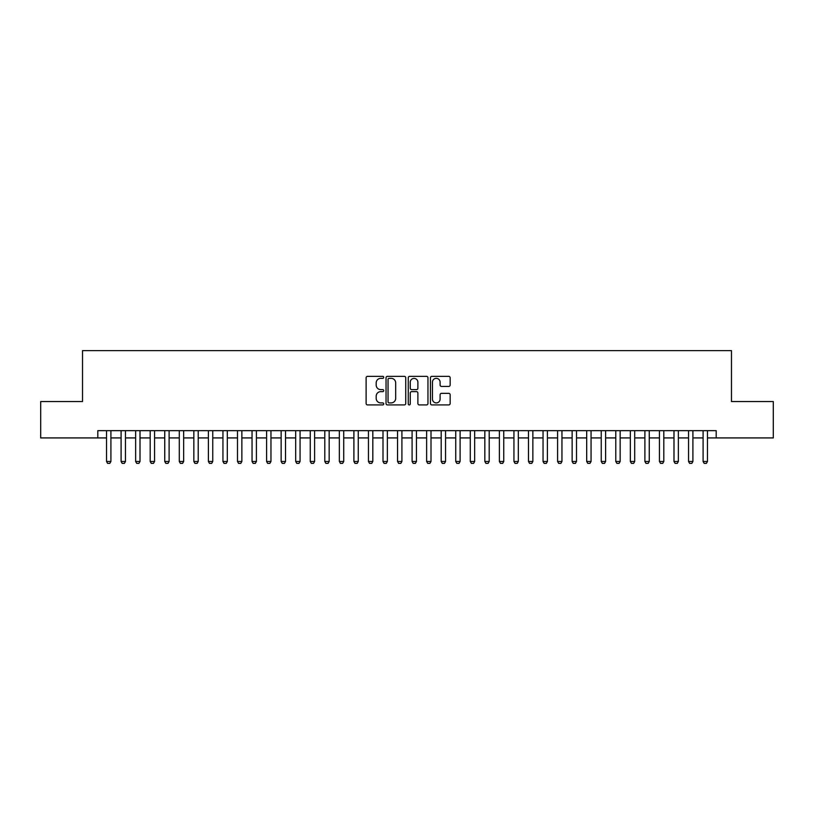 <?xml version="1.0" encoding="UTF-8"?>
<svg xmlns="http://www.w3.org/2000/svg" width="814" height="814" viewBox="0 0 814 814"><rect width="100%" height="100%" fill="white"/><g stroke="black" fill="none" stroke-linecap="round" stroke-linejoin="round"><path stroke-width="1.22" d="M383.72 377.35A0.997 0.997 0 0 0 382.722 376.353L367.541 376.353A1.425 1.425 0 0 0 366.117 377.777L366.117 403.49A1.425 1.425 0 0 0 367.541 404.914L382.722 404.914A0.997 0.997 0 0 0 383.72 403.917A0.997 0.997 0 0 0 382.722 402.91L380.759 402.91A4.569 4.569 0 0 1 376.19 398.341L376.19 396.204A4.569 4.569 0 0 1 380.759 391.636L382.722 391.636A0.997 0.997 0 0 0 383.72 390.628A0.997 0.997 0 0 0 382.722 389.631L380.759 389.631A4.569 4.569 0 0 1 376.19 385.063L376.19 382.916A4.569 4.569 0 0 1 380.759 378.347L382.722 378.347A0.997 0.997 0 0 0 383.72 377.35M448.738 386.416A1.425 1.425 0 0 0 450.162 384.991L450.162 377.777A1.425 1.425 0 0 0 448.738 376.353L431.888 376.353A1.425 1.425 0 0 0 430.453 377.777L430.453 403.49A1.425 1.425 0 0 0 431.888 404.914L448.738 404.914A1.425 1.425 0 0 0 450.162 403.49L450.162 394.77A1.425 1.425 0 0 0 448.738 393.345L441.524 393.345A1.425 1.425 0 0 0 440.099 394.77L440.099 399.094A3.816 3.816 0 0 1 436.273 402.91A3.816 3.816 0 0 1 432.458 399.094L432.458 382.173A3.816 3.816 0 0 1 436.273 378.347A3.816 3.816 0 0 1 440.099 382.173L440.099 384.991A1.425 1.425 0 0 0 441.524 386.416L448.738 386.416M97.812 437.922L40.7 437.922L40.7 401.546L82.529 401.546L82.529 350.62L731.471 350.62L731.471 401.546L773.3 401.546L773.3 437.922L716.188 437.922L716.188 430.647L97.812 430.647L97.812 437.922L106.542 437.922M405.748 377.777A1.425 1.425 0 0 0 404.324 376.353L387.474 376.353A1.425 1.425 0 0 0 386.039 377.777L386.039 403.49A1.425 1.425 0 0 0 387.474 404.914L404.324 404.914A1.425 1.425 0 0 0 405.748 403.49L405.748 377.777M409.676 376.353L426.526 376.353A1.425 1.425 0 0 1 427.961 377.777L427.961 403.49A1.425 1.425 0 0 1 426.526 404.914L419.322 404.914A1.425 1.425 0 0 1 417.887 403.49L417.887 393.06A1.425 1.425 0 0 0 416.463 391.636L411.681 391.636A1.425 1.425 0 0 0 410.246 393.06L410.246 403.917A0.997 0.997 0 0 1 409.249 404.914A0.997 0.997 0 0 1 408.252 403.917L408.252 377.777A1.425 1.425 0 0 1 409.676 376.353M110.908 437.922L121.093 437.922M125.458 437.922L135.643 437.922M140.008 437.922L150.193 437.922M154.558 437.922L164.743 437.922M169.108 437.922L179.294 437.922M183.659 437.922L193.844 437.922M198.209 437.922L208.394 437.922M212.759 437.922L222.944 437.922M227.31 437.922L237.495 437.922M241.86 437.922L252.045 437.922M256.41 437.922L266.595 437.922M270.96 437.922L281.145 437.922M285.511 437.922L295.696 437.922M300.061 437.922L310.246 437.922M314.611 437.922L324.796 437.922M329.161 437.922L339.346 437.922M343.712 437.922L353.897 437.922M358.262 437.922L368.447 437.922M372.812 437.922L382.997 437.922M387.362 437.922L397.547 437.922M401.913 437.922L412.088 437.922M416.453 437.922L426.638 437.922M431.003 437.922L441.188 437.922M445.553 437.922L455.738 437.922M460.103 437.922L470.288 437.922M474.654 437.922L484.839 437.922M489.204 437.922L499.389 437.922M503.754 437.922L513.939 437.922M518.304 437.922L528.49 437.922M532.855 437.922L543.04 437.922M547.405 437.922L557.59 437.922M561.955 437.922L572.14 437.922M576.505 437.922L586.691 437.922M591.056 437.922L601.241 437.922M605.606 437.922L615.791 437.922M620.156 437.922L630.341 437.922M634.706 437.922L644.891 437.922M649.257 437.922L659.442 437.922M663.807 437.922L673.992 437.922M678.357 437.922L688.542 437.922M692.907 437.922L703.093 437.922M707.458 437.922L716.188 437.922M389.041 378.347A0.997 0.997 0 0 0 388.044 379.344L388.044 401.913A0.997 0.997 0 0 0 389.041 402.91L391.107 402.91A4.569 4.569 0 0 0 395.685 398.341L395.685 382.916A4.569 4.569 0 0 0 391.107 378.347L389.041 378.347M417.887 382.244A3.816 3.816 0 0 0 414.072 378.418A3.816 3.816 0 0 0 410.246 382.244L410.246 388.207A1.425 1.425 0 0 0 411.681 389.631L416.463 389.631A1.425 1.425 0 0 0 417.887 388.207L417.887 382.244M110.908 430.647L110.908 461.487L109.809 463.38L107.631 463.38L106.542 461.487L106.542 430.647M106.542 461.487L110.908 461.487M125.458 430.647L125.458 461.487L124.359 463.38L122.181 463.38L121.093 461.487L121.093 430.647M121.093 461.487L125.458 461.487M140.008 430.647L140.008 461.487L138.909 463.38L136.732 463.38L135.643 461.487L135.643 430.647M135.643 461.487L140.008 461.487M154.558 430.647L154.558 461.487L153.459 463.38L151.282 463.38L150.193 461.487L150.193 430.647M150.193 461.487L154.558 461.487M169.108 430.647L169.108 461.487L168.01 463.38L165.832 463.38L164.743 461.487L164.743 430.647M164.743 461.487L169.108 461.487M183.659 430.647L183.659 461.487L182.56 463.38L180.382 463.38L179.294 461.487L179.294 430.647M179.294 461.487L183.659 461.487M198.209 430.647L198.209 461.487L197.11 463.38L194.933 463.38L193.844 461.487L193.844 430.647M193.844 461.487L198.209 461.487M212.759 430.647L212.759 461.487L211.66 463.38L209.483 463.38L208.394 461.487L208.394 430.647M208.394 461.487L212.759 461.487M227.31 430.647L227.31 461.487L226.211 463.38L224.033 463.38L222.944 461.487L222.944 430.647M222.944 461.487L227.31 461.487M241.86 430.647L241.86 461.487L240.761 463.38L238.583 463.38L237.495 461.487L237.495 430.647M237.495 461.487L241.86 461.487M256.41 430.647L256.41 461.487L255.311 463.38L253.134 463.38L252.045 461.487L252.045 430.647M252.045 461.487L256.41 461.487M270.96 430.647L270.96 461.487L269.861 463.38L267.684 463.38L266.595 461.487L266.595 430.647M266.595 461.487L270.96 461.487M285.511 430.647L285.511 461.487L284.412 463.38L282.234 463.38L281.145 461.487L281.145 430.647M281.145 461.487L285.511 461.487M300.061 430.647L300.061 461.487L298.962 463.38L296.784 463.38L295.696 461.487L295.696 430.647M295.696 461.487L300.061 461.487M314.611 430.647L314.611 461.487L313.512 463.38L311.335 463.38L310.246 461.487L310.246 430.647M310.246 461.487L314.611 461.487M329.161 430.647L329.161 461.487L328.062 463.38L325.885 463.38L324.796 461.487L324.796 430.647M324.796 461.487L329.161 461.487M343.712 430.647L343.712 461.487L342.613 463.38L340.435 463.38L339.346 461.487L339.346 430.647M339.346 461.487L343.712 461.487M358.262 430.647L358.262 461.487L357.163 463.38L354.985 463.38L353.897 461.487L353.897 430.647M353.897 461.487L358.262 461.487M372.812 430.647L372.812 461.487L371.713 463.38L369.536 463.38L368.447 461.487L368.447 430.647M368.447 461.487L372.812 461.487M387.362 430.647L387.362 461.487L386.263 463.38L384.086 463.38L382.997 461.487L382.997 430.647M382.997 461.487L387.362 461.487M401.913 430.647L401.913 461.487L400.814 463.38L398.636 463.38L397.547 461.487L397.547 430.647M397.547 461.487L401.913 461.487M416.453 430.647L416.453 461.487L415.364 463.38L413.186 463.38L412.088 461.487L412.088 430.647M412.088 461.487L416.453 461.487M431.003 430.647L431.003 461.487L429.914 463.38L427.737 463.38L426.638 461.487L426.638 430.647M426.638 461.487L431.003 461.487M445.553 430.647L445.553 461.487L444.464 463.38L442.287 463.38L441.188 461.487L441.188 430.647M441.188 461.487L445.553 461.487M460.103 430.647L460.103 461.487L459.015 463.38L456.837 463.38L455.738 461.487L455.738 430.647M455.738 461.487L460.103 461.487M474.654 430.647L474.654 461.487L473.565 463.38L471.387 463.38L470.288 461.487L470.288 430.647M470.288 461.487L474.654 461.487M489.204 430.647L489.204 461.487L488.115 463.38L485.938 463.38L484.839 461.487L484.839 430.647M484.839 461.487L489.204 461.487M503.754 430.647L503.754 461.487L502.665 463.38L500.488 463.38L499.389 461.487L499.389 430.647M499.389 461.487L503.754 461.487M518.304 430.647L518.304 461.487L517.216 463.38L515.038 463.38L513.939 461.487L513.939 430.647M513.939 461.487L518.304 461.487M532.855 430.647L532.855 461.487L531.766 463.38L529.588 463.38L528.49 461.487L528.49 430.647M528.49 461.487L532.855 461.487M547.405 430.647L547.405 461.487L546.316 463.38L544.139 463.38L543.04 461.487L543.04 430.647M543.04 461.487L547.405 461.487M561.955 430.647L561.955 461.487L560.866 463.38L558.689 463.38L557.59 461.487L557.59 430.647M557.59 461.487L561.955 461.487M576.505 430.647L576.505 461.487L575.417 463.38L573.239 463.38L572.14 461.487L572.14 430.647M572.14 461.487L576.505 461.487M591.056 430.647L591.056 461.487L589.967 463.38L587.789 463.38L586.691 461.487L586.691 430.647M586.691 461.487L591.056 461.487M605.606 430.647L605.606 461.487L604.517 463.38L602.34 463.38L601.241 461.487L601.241 430.647M601.241 461.487L605.606 461.487M620.156 430.647L620.156 461.487L619.067 463.38L616.89 463.38L615.791 461.487L615.791 430.647M615.791 461.487L620.156 461.487M634.706 430.647L634.706 461.487L633.618 463.38L631.44 463.38L630.341 461.487L630.341 430.647M630.341 461.487L634.706 461.487M649.257 430.647L649.257 461.487L648.168 463.38L645.99 463.38L644.891 461.487L644.891 430.647M644.891 461.487L649.257 461.487M663.807 430.647L663.807 461.487L662.718 463.38L660.541 463.38L659.442 461.487L659.442 430.647M659.442 461.487L663.807 461.487M678.357 430.647L678.357 461.487L677.268 463.38L675.091 463.38L673.992 461.487L673.992 430.647M673.992 461.487L678.357 461.487M692.907 430.647L692.907 461.487L691.819 463.38L689.641 463.38L688.542 461.487L688.542 430.647M688.542 461.487L692.907 461.487M707.458 430.647L707.458 461.487L706.369 463.38L704.191 463.38L703.093 461.487L703.093 430.647M703.093 461.487L707.458 461.487"/></g></svg>
